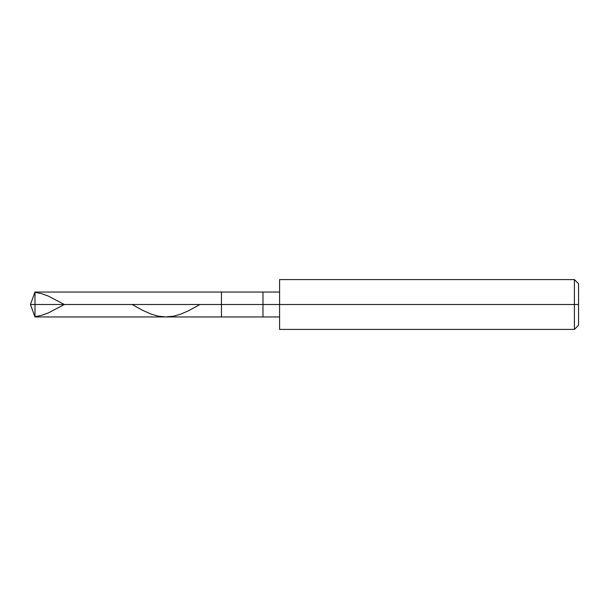 <?xml version="1.0" encoding="UTF-8"?>
<svg xmlns="http://www.w3.org/2000/svg" width="609" height="609" viewBox="0 0 609 609"><rect width="100%" height="100%" fill="white"/><g stroke="black" fill="none" stroke-linecap="round" stroke-linejoin="round"><path stroke-width="0.91" d="M279.584 292.046L34.987 292.046L30.45 304.5L34.987 304.5L34.987 316.954L34.987 304.5L34.987 316.954L34.987 304.5L221.455 304.5L221.455 316.954L221.455 292.046L221.455 304.5L30.45 304.5L34.987 316.954L279.584 316.954M34.987 304.5L34.987 292.046L34.987 304.5M221.455 304.5L221.455 316.954L221.455 304.5L262.974 304.5L262.974 316.954L262.974 304.5L262.974 316.954L262.974 304.5L279.584 304.5L279.584 329.416L279.584 304.5L574.401 304.5L574.401 329.416L574.401 304.5L574.401 329.416L574.401 304.5L578.55 304.5L578.55 325.259L578.55 283.741L578.55 304.5L574.401 304.5L574.401 279.584L574.401 304.5L262.974 304.5L262.974 292.046L262.974 304.5L221.455 304.5L221.455 292.046L221.455 304.5M262.974 304.5L262.974 292.046L262.974 304.5M279.584 304.5L279.584 279.584L279.584 304.5M574.401 304.5L574.401 279.584L574.401 304.5M34.987 292.32L41.61 293.675L48.24 296.043L64.341 304.5L48.24 312.957L41.61 315.325L34.987 316.68M132.123 304.5L142.354 310.187L150.971 314.046L158.256 316.162L165.549 316.954L173.504 316.216L180.797 314.145L188.744 310.659L199.904 304.5M279.584 329.416L574.401 329.416L578.55 325.259M279.584 279.584L574.401 279.584L578.55 283.741"/></g></svg>
